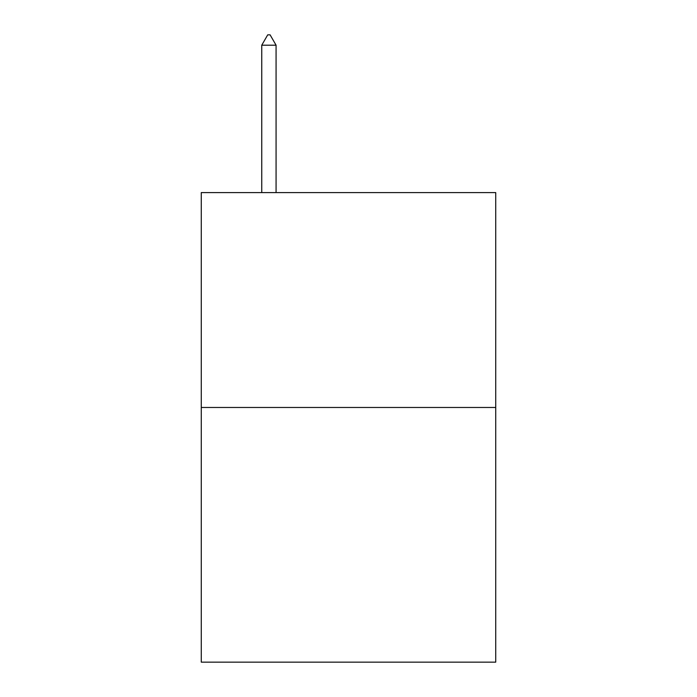 <?xml version="1.0" encoding="UTF-8"?>
<svg xmlns="http://www.w3.org/2000/svg" width="697" height="697" viewBox="0 0 697 697"><rect width="100%" height="100%" fill="white"/><g stroke="black" fill="none" stroke-linecap="round" stroke-linejoin="round"><path stroke-width="1.05" d="M495.733 407.475L495.733 192.59L201.267 192.59L201.267 662.15L495.733 662.15L495.733 407.475L201.267 407.475M276.073 45.2L270.105 34.85L267.718 34.85L261.75 45.2L276.073 45.2L276.073 192.59M261.75 45.2L261.75 192.59"/></g></svg>
